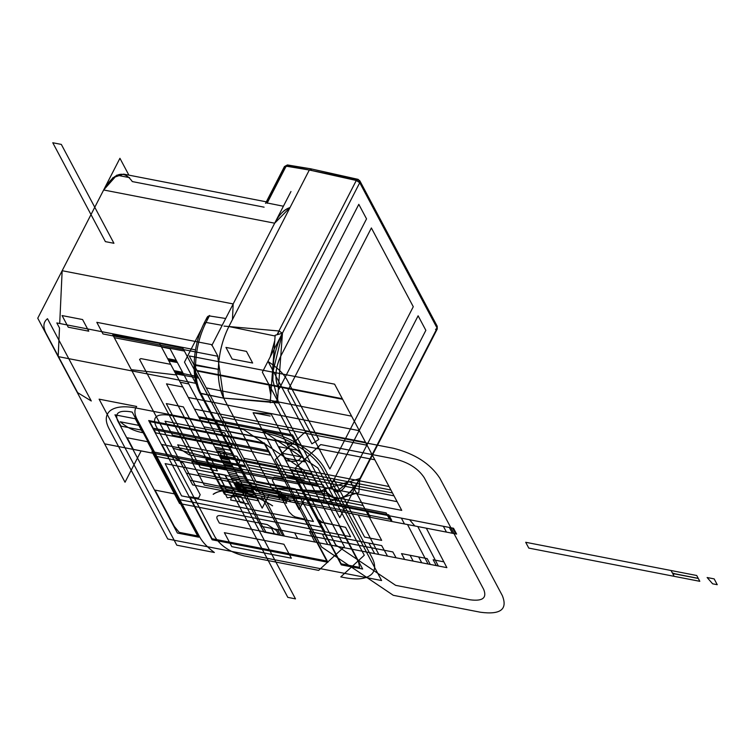 <?xml version="1.0" encoding="UTF-8"?>
<svg xmlns="http://www.w3.org/2000/svg" width="755" height="755" viewBox="0 0 755 755"><rect width="100%" height="100%" fill="white"/><g stroke="black" fill="none" stroke-linecap="round" stroke-linejoin="round"><path stroke-width="1.13" d="M418.119 315.807L330.643 486.003L418.119 315.807L330.643 486.003L331.577 487.749L330.643 486.003L331.577 487.749L336.277 491.835L347.338 483.125L425.858 330.341L418.119 315.807M299.112 509.512L293.091 498.215L299.112 509.512L304.52 498.98L299.112 509.512L293.091 498.215L299.112 509.512L304.52 498.98L299.112 509.512L293.091 498.215L299.112 509.512L304.52 498.98L299.112 509.512L293.091 498.215L299.112 509.512L304.52 498.98L299.112 509.512M211.825 345.488L290.958 191.525L211.825 345.488M129.577 177.642L116.789 175.169L103.652 189.977L62.155 270.715L233.182 303.935L232.464 319.554L290.014 207.559C284.371 209.267 279.265 214.477 274.678 223.197L233.182 303.935L232.464 319.554L309.314 170.007L286.136 166.166L309.333 170.017L286.324 165.789L267.034 203.34M104.605 443.846L58.173 356.605L59.503 327.972L56.823 322.942L59.503 327.972L56.823 322.942L195.517 349.876L56.823 322.942L195.517 349.876L56.823 322.942L59.503 327.972L58.173 356.605L104.605 443.846L240.939 470.327L104.605 443.846L240.939 470.327L104.605 443.846L58.173 356.605L196.102 383.389M278.208 387.343C274.584 378.5 275.301 368.431 280.35 357.134M280.284 357.115C275.254 368.449 274.537 378.519 278.142 387.324L279.067 389.07L366.543 218.874L279.067 389.07L366.543 218.874L358.804 204.341L280.284 357.115C275.254 368.449 274.537 378.519 278.142 387.324L279.067 389.07L278.142 387.324M331.577 487.749C336.239 494.487 341.496 492.949 347.338 483.125L425.858 330.341L347.338 483.125L336.268 491.826M264.108 207.172L132.314 181.578C123.811 169.554 114.26 172.357 103.652 189.977L274.678 223.197L103.652 189.977L274.678 223.197L233.182 303.935L232.464 319.554L228.869 326.537L309.314 170.007L290.014 207.559L309.314 170.007L356.294 180.473L278.944 330.983L228.869 326.537L232.464 319.554L228.869 326.537C222.385 339.523 218.865 353.765 218.308 369.28C218.865 353.765 222.385 339.523 228.869 326.537L278.944 330.983L277.708 334.541M277.491 400.641L270.186 402.717L275.15 335.267L270.186 402.717L277.491 400.641L282.455 333.2L275.15 335.267L282.455 333.2L277.491 400.641L324.622 489.212C329.048 497.092 334.795 499.914 341.864 497.696C348.47 495.167 354.454 488.825 359.795 478.67L437.145 328.161L359.748 182.71L437.145 328.161L339.759 517.656L262.363 372.206L359.748 182.71L282.398 333.21C277.085 343.799 273.857 355.539 272.715 368.44L272.442 373.98L272.715 368.44C273.839 355.53 277.066 343.789 282.398 333.21C277.066 343.789 273.839 355.53 272.706 368.44L272.432 373.867L282.398 333.219L278.944 330.983L277.161 334.701M413.278 306.719L329.878 468.997L287.976 390.241L371.375 227.963L413.278 306.719L371.375 227.963L287.976 390.241L329.878 468.997L413.278 306.719L371.375 227.963L287.976 390.241L329.878 468.997L413.278 306.719M358.804 204.341L366.543 218.874L358.804 204.341M347.404 483.143L336.286 491.835L331.643 487.758M320.884 491.099L324.622 489.212L277.491 400.65L324.622 489.212L321.149 491.137L274.027 402.566L277.491 400.65L274.027 402.566L273.603 401.745L321.149 491.137L324.188 495.648L321.158 491.137L324.622 489.212L359.805 478.566L358.842 492.571L323.668 503.217L358.842 492.571L359.805 478.566L324.622 489.212L323.668 503.217L324.622 489.212C329.048 497.092 334.795 499.914 341.864 497.696C348.47 495.167 354.454 488.825 359.795 478.67C354.454 488.872 348.48 495.214 341.864 497.696C334.776 499.97 329.038 497.139 324.622 489.212C335.05 504.17 346.781 500.659 359.795 478.67L359.89 479.538L359.795 478.67L359.89 479.538L437.239 329.029L437.145 328.161L437.239 329.029L437.145 328.161L437.239 329.029L359.89 479.538L359.795 478.67L437.145 328.161L437.22 326.264L437.145 328.161L359.748 182.71L359.824 180.804L357.832 179.294L359.824 180.804L358.446 179.841L356.294 180.473L278.944 330.983L282.398 333.21C277.085 343.799 273.857 355.539 272.715 368.44M209.597 315.458L206.011 322.442C199.471 335.531 195.989 349.876 195.564 365.448L194.554 364.174L195.564 365.448L218.167 369.308C218.157 381.171 219.998 390.769 223.669 398.102L271.394 487.787L321.149 491.137L324.622 489.212C329.038 497.139 334.776 499.97 341.864 497.696C348.48 495.214 354.454 488.863 359.795 478.67L437.145 328.161L437.22 326.264L435.843 325.301L437.145 328.161L359.748 182.71L359.824 180.804L359.748 182.71L282.398 333.21L278.944 330.983L356.294 180.473L359.748 182.71L356.294 180.473L358.446 179.841L357.832 179.294L359.824 180.804L437.22 326.264L437.145 328.161L435.55 329.416L437.145 328.161L435.843 325.301M358.21 179.407L350.735 177.708M265.534 203.369L284.446 166.553L284.541 167.421L286.136 166.166L267.213 202.982L286.136 166.166L284.541 167.421L266.666 202.198L267.213 202.982L283.399 206.228L267.213 202.982L286.136 166.166L288.287 165.534L286.136 166.166L288.287 165.534L286.136 166.166L309.314 170.007L356.294 180.473L359.729 182.748L359.824 180.804L437.22 326.264L437.239 329.029L437.22 326.264M311.485 169.384L309.333 170.017L311.466 169.384L309.314 170.007L311.466 169.384L309.314 170.007L356.69 179.709L277.019 334.739M275.094 336.003L228.869 326.537M222.187 325.339L206.011 322.442L222.187 325.339L206.011 322.442L209.352 315.93L206.011 322.442L204.379 323.744L206.011 322.442L222.187 325.339M207.106 317.355L204.284 322.847L207.115 317.327L209.352 315.93L225.707 318.497L209.352 315.93L206.011 322.442L204.379 323.744L206.011 322.442C199.471 335.531 195.989 349.876 195.564 365.448C195.441 377.009 197.244 386.39 200.99 393.582L248.367 482.615L259.314 492.232L248.367 482.615L200.99 393.582C197.263 386.39 195.451 377.019 195.573 365.458L194.554 364.174L195.554 365.458C195.989 349.876 199.471 335.541 206.011 322.442L204.379 323.744L206.011 322.442C199.471 335.541 195.989 349.876 195.564 365.448L194.554 364.174L195.554 365.458C195.441 377.009 197.244 386.39 200.99 393.582L199.565 392.581L200.99 393.582L223.98 398.206C219.998 390.807 218.091 381.181 218.261 369.327L195.271 364.693C195.101 376.547 196.998 386.183 200.99 393.582L223.697 398.149L200.99 393.582L199.565 392.581L200.99 393.582L248.367 482.615L246.942 481.614L248.367 482.615L271.734 487.815L282.398 497.375L284.899 497.668M201.236 329.52L184.475 362.126L201.236 329.52L184.475 362.126L196.423 384.569M269.224 494.44L262.183 508.143L251.255 487.607L262.183 508.143L269.224 494.44L262.183 508.143L251.255 487.607M128.888 175.141L119.932 158.305L37.75 318.214L125.028 482.237L141.109 450.943M103.652 189.977L112.91 177.699L123.631 174.122L112.91 177.699L103.652 189.977L62.155 270.715L103.652 189.977L274.678 223.197C278.85 214.92 283.965 209.711 290.014 207.559L274.678 223.197L233.182 303.935L62.155 270.715L233.182 303.935L62.155 270.715L59.711 323.499M259.399 492.251L248.367 482.615L259.031 492.175L284.805 497.658L271.394 487.787L223.669 398.102C219.998 390.769 218.157 381.171 218.167 369.308L218.308 369.28M247.074 481.822L271.394 487.787L321.451 491.694L273.725 402.009L272.914 401.943M256.577 491.335L246.942 481.614L259.314 492.232L248.367 482.615L247.017 479.651M199.565 392.572L199.565 392.581C195.79 385.248 193.969 375.933 194.111 364.646C194.535 349.527 197.914 335.598 204.284 322.847M218.308 370.101C218.752 354.331 222.272 339.807 228.888 326.537M224.018 326.103L278.944 330.983L282.398 333.21L359.748 182.71L356.294 180.473L358.446 179.841L356.294 180.473L309.314 170.007L311.447 169.375M217.742 356.605L223.697 398.149L200.839 393.308L248.508 482.889L271.366 487.73L223.697 398.149L271.366 487.73L248.367 482.615L246.743 480.916M223.933 398.121L270.224 402.226M337.863 501.226L325.66 491.439L271.394 487.787L321.149 491.137L274.027 402.566L271.498 402.339L278.586 402.972L272.829 380.124L274.112 349.442M274.745 340.798L270.498 356.369L274.745 340.798M269.091 384.861L270.818 394.195L269.091 384.861M274.763 340.552L270.233 356.879M268.771 384.248L270.762 394.95M223.924 398.121L270.262 401.736M274.027 402.566L271.498 402.339M270.214 416.043L253.114 412.721L287.164 476.698L305.246 478.113L287.164 476.698L253.114 412.721L271.196 414.127L305.246 478.113L271.196 414.127L253.114 412.721L287.164 476.698L304.265 480.02M259.295 492.232L282.398 497.375L271.394 487.787L283.521 497.573M283.597 497.573L323.867 500.282L284.163 497.611L278.284 495.629L286.532 497.545M305.246 478.113L271.196 414.127M59.503 327.972L58.173 356.605L195.762 383.323M206.577 319.459L209.352 315.93L208.606 315.977M207.87 316.373L207.087 317.383M284.541 167.421L288.287 165.534L284.541 167.421L284.446 166.553L266.034 202.387M267.213 202.982L266.666 202.198L267.213 202.982M287.4 164.949L284.446 166.553L287.617 164.977L310.796 168.818L288.287 165.534M240.373 502.5L228.001 479.236L236.551 480.897L248.923 504.161L240.373 502.5L228.001 479.236L236.551 480.897L248.923 504.161L240.373 502.5M257.295 498.272L253.831 491.769L219.63 485.125L223.093 491.628L257.295 498.272L253.831 491.769L219.63 485.125L223.093 491.628L257.295 498.272L253.831 491.769L219.63 485.125L223.093 491.628L257.295 498.272L253.831 491.769L219.63 485.125L223.093 491.628L257.295 498.272M247.017 493.364L352.189 513.796L364.571 537.06L381.671 540.382L363.108 505.482L240.826 481.728L233.823 482.974L236.919 488.796L247.017 493.364L352.189 513.796L339.816 490.523L234.635 470.101L247.017 493.364L369.299 517.118L350.726 482.218L333.625 478.897L346.007 502.16L240.826 481.728L233.823 482.974L236.919 488.796L247.017 493.364L369.299 517.118L356.917 493.845L234.635 470.101L247.017 493.364L352.189 513.796L364.571 537.06L381.671 540.382L363.108 505.482L240.826 481.728L233.823 482.974L236.919 488.796L247.017 493.364L352.189 513.796L339.816 490.523L234.635 470.101L247.017 493.364L369.299 517.118L350.726 482.218L333.625 478.897L346.007 502.16L240.826 481.728L233.823 482.974L236.919 488.796L247.017 493.364L369.299 517.118L356.917 493.845L234.635 470.101L247.017 493.364L243.922 487.551L235.588 486.295L238.429 491.647L242.846 492.505L246.979 493.308L243.922 487.551L235.371 485.89L238.457 491.703L232.276 480.067L198.065 473.423L204.256 485.059L238.457 491.703L226.085 468.44L191.874 461.796L204.256 485.059L238.457 491.703L232.276 480.067L198.065 473.423L204.256 485.059L238.457 491.703L226.085 468.44L191.874 461.796L204.256 485.059L247.017 493.364L243.874 487.541L235.4 485.89L238.495 491.713L246.97 493.355L243.922 487.551L235.4 485.89L238.495 491.713L247.017 493.364L243.922 487.551L235.371 485.89L238.457 491.703L182.748 387.004L166.506 383.851L222.215 488.542L247.017 493.364L243.922 487.551L235.466 485.909L238.542 491.722L246.923 493.345L243.827 487.532L235.456 485.899L238.457 491.703L246.206 493.298L243.063 487.381L235.371 485.89L238.457 491.694L246.149 493.194L243.006 487.277L235.598 485.927L238.693 491.75L246.687 493.298L243.601 487.513L235.371 485.89L238.429 491.647L246.979 493.308L244.139 487.956L235.371 485.89L238.457 491.703L247.017 493.364L243.922 487.551L235.371 485.89L238.457 491.703L247.017 493.364M258.663 500.839L240.09 465.939L205.888 459.295L224.452 494.195L258.663 500.839L240.09 465.939L205.888 459.295L224.452 494.195L258.663 500.839M443.855 561.843L433.172 559.766L436.267 565.589L374.697 553.632L371.451 547.781L311.891 536.21L314.835 542.005L297.734 538.683L294.639 532.86L277.538 529.538L280.634 535.361L264.042 532.133L242.487 492.487L426.33 528.198L443.855 561.843M282.285 453.264L300.943 456.888C299.81 460.824 295.441 462.145 287.853 460.861L286.145 460.531L282.285 453.264M153.142 428.179L268.053 450.499L268.827 451.952L153.907 429.633L153.142 428.179M138.92 425.414L142.78 432.681L141.081 432.351C133.267 430.643 126.321 427.122 120.253 421.79L138.92 425.414M82.588 319.554L88.779 331.19L68.261 327.208L62.07 315.571L82.588 319.554M246.46 351.386L252.651 363.023L232.144 359.04L225.953 347.404L246.46 351.386M211.73 344.639L217.921 356.275L103.001 333.955L96.81 322.319L211.73 344.639M318.789 439.495L311.909 443.846L268.119 361.56C277.264 367.459 283.635 373.659 287.221 380.161L318.789 439.495M91.279 400.99L77.642 392.657L46.074 333.323C42.78 326.877 43.252 322.007 47.499 318.704L91.279 400.99M226.953 470.082L233.71 482.775L242.223 484.361L235.532 471.79L226.953 470.082L234.38 484.03L242.902 485.644L235.532 471.79L226.953 470.082M180.219 382.238L221.81 460.408L230.332 462.013L188.797 383.955L180.219 382.238L221.81 460.408L230.332 462.013L188.797 383.955L180.219 382.238M175.066 372.564L183.588 374.178L176.906 361.607L168.308 359.871L175.066 372.564L183.588 374.178L176.217 360.324L167.638 358.616L175.066 372.564M247.093 464.693L392.468 492.93L351.613 416.156L206.238 387.919L247.093 464.693M220.318 457.606L226.377 458.814L223.263 453L225.773 453.453L246.819 493.006L238.269 491.345L220.318 457.606M281.379 530.284L279.68 529.953L261.296 496.139L263.863 496.639L281.379 530.284M271.555 528.377L260.871 526.301L242.487 492.487L426.33 528.198L446.875 567.647L430.274 564.429L427.188 558.606L410.078 555.284L413.174 561.107L396.073 557.785L392.827 551.933L333.266 540.363L336.211 546.158L274.65 534.191L271.555 528.377M341.166 563.806L359.654 567.392L358.568 562.182L339.25 525.876L318.884 521.922L341.166 563.806M294.639 532.86L277.538 529.538L280.634 535.361L264.042 532.133L242.487 492.487L407.521 524.536L428.066 563.994L374.697 553.632L371.451 547.781L311.891 536.21L314.835 542.005L297.734 538.683L294.639 532.86L277.538 529.538L280.634 535.361L264.042 532.133L242.487 492.487L263.863 496.639L284.399 536.088L264.042 532.133L242.487 492.487L245.054 492.977L262.57 526.631L260.871 526.301L242.487 492.487L263.863 496.639L284.399 536.088L264.042 532.133L242.487 492.487L417.779 526.537L435.305 560.182L433.172 559.766L436.267 565.589L374.697 553.632L368.855 543.109L309.531 531.586L314.835 542.005L297.734 538.683L294.639 532.86M342.326 398.706L196.951 370.469L256.379 482.143L401.745 510.38L342.326 398.706M427.188 558.606L410.078 555.284L413.174 561.107L396.073 557.785L392.827 551.933L333.266 540.363L336.211 546.158L282.851 535.786L261.296 496.139L426.33 528.198L446.875 567.647L430.274 564.429L427.188 558.606M168.875 360.937L177.397 362.542L170.035 348.697L161.457 346.979L168.875 360.937M224.141 450.386L182.606 372.319L174.028 370.611L215.619 448.772L224.141 450.386M236.711 474.008L229.341 460.163L220.771 458.445L228.189 472.404L236.711 474.008M334.588 384.163L189.212 355.926L251.736 473.423L397.102 501.66L334.588 384.163M120.96 426.113L141.327 430.067L135.315 418.78L114.958 414.825L120.96 426.113M147.518 441.703L127.151 437.749L133.342 449.376L153.709 453.34L147.518 441.703M300.811 448.026C311.249 455.057 318.563 462.371 322.762 469.959L381.605 580.548L167.761 539.004L108.918 428.425C105.011 420.771 105.417 414.882 110.117 410.748C115.411 406.737 123.867 405.784 135.485 407.898L265.703 433.191C277.698 435.663 289.401 440.609 300.811 448.026M327.925 562.277L264.476 443.034L148.688 420.544L212.136 539.787L327.925 562.277M177.406 533.039L198.782 537.192L132.238 412.136L129.671 411.635C118.648 410.182 114.647 413.221 117.667 420.78L177.406 533.039M362.664 569.025L302.925 456.766C297.678 448.772 289.137 443.289 277.302 440.316L274.735 439.816L341.279 564.872L362.664 569.025M222.848 458.134L228.869 459.266L246.819 493.006L238.269 491.345L217.223 451.792L219.78 452.32L222.848 458.134M179.171 532.341L197.659 535.927L175.368 494.053L155.011 490.099L174.32 526.395L179.171 532.341M231.153 477.972L239.741 479.689L232.314 465.731L223.791 464.127L231.153 477.972M251.708 490.646L236.362 487.749L238.561 491.883L247.206 493.723L253.859 494.695L251.708 490.646M172.48 435.163L232.04 446.733L224.612 432.785L165.052 421.214L172.48 435.163M283.927 544.251L224.367 532.681L231.794 546.639L291.355 558.2L283.927 544.251M231.464 478.557L240.043 480.265L232.625 466.316L224.093 464.702L231.464 478.557L240.043 480.265L232.625 466.316L225.188 452.349L216.666 450.735L224.037 464.589L232.615 466.297L224.093 464.702L231.464 478.557M232.191 453.972L216.694 450.792L218.893 454.925L234.343 458.011L232.191 453.972L216.694 450.792L218.893 454.925L234.343 458.011L232.191 453.972M251.292 488.976L235.89 485.984L238.986 491.807L254.388 494.799L251.292 488.976L235.89 485.984L238.986 491.807L254.388 494.799L251.292 488.976L235.89 485.984L238.986 491.807L254.388 494.799L251.292 488.976L235.89 485.984L238.986 491.807L254.388 494.799L251.292 488.976M177.718 444.827L179.869 448.866L189.184 454.85L234.833 463.712C238.835 464.24 240.288 463.136 239.193 460.39L237.042 456.35L177.718 444.827M244.582 477.264L229.237 474.366L231.436 478.5L246.734 481.303L244.582 477.264M284.843 457.945L305.199 461.9L299.197 450.612L278.831 446.658L284.843 457.945M311.39 473.536L291.034 469.582L297.225 481.209L317.581 485.163L311.39 473.536M375.782 548.621L260.871 526.301L242.487 492.487L358.266 514.976L375.782 548.621M263.004 526.716L260.871 526.301L242.487 492.487L417.779 526.537L438.325 565.986L421.724 562.768L418.629 556.945L401.528 553.623L404.623 559.446L387.523 556.124L381.681 545.601L322.366 534.078L327.661 544.497L266.1 532.53L263.004 526.716M155.7 432.86L270.469 455.152L264.458 443.864L149.688 421.573L155.7 432.86M276.66 466.788L161.891 444.497L168.082 456.124L174.16 457.303L183.474 463.287L200.188 494.695L198.565 498.13L189.741 496.837L212.032 538.721L326.792 561.012L304.51 519.138L295.196 516.901L292.666 515.514L289.118 511.975L272.404 480.567L274.027 477.122L282.851 478.415L276.66 466.788M358.266 514.976L378.802 554.425L264.042 532.133L242.487 492.487L358.266 514.976M219.356 523.073L278.68 534.597L276.528 530.548L267.213 524.574L221.574 515.703C217.563 515.174 216.109 516.278 217.204 519.025L219.356 523.073M230.218 450.263L214.722 447.092L231.436 478.5L246.734 481.303L230.218 450.263L214.722 447.092L231.436 478.5L246.734 481.303L230.218 450.263M272.602 505.793C261.806 498.989 250.783 494.355 239.514 491.901C250.783 494.383 261.806 499.008 272.602 505.793M239.514 491.901C227.548 489.504 218.799 490.316 213.287 494.327C218.837 490.344 227.576 489.542 239.514 491.901M280.775 494.704L283.871 500.518L446.45 532.105L443.355 526.282L280.775 494.704M452.604 528.085L238.75 486.541L241.845 492.364L455.699 533.898L452.604 528.085M226.387 469.015L196.47 463.136L193.95 461.598L139.562 359.399L140.855 358.597L170.677 364.325L159.541 343.383L112.75 334.795L190.156 480.255L237.532 489.957L226.387 469.015L237.532 489.957L260.522 494.176L182.823 348.149L159.541 343.383L226.387 469.015M253.057 491.76L236.711 488.409L253.057 491.76M254.709 494.855L238.363 491.505L254.709 494.855M223.121 488.721L231.379 490.325L234.088 495.525L233.465 496.799L227.246 497.828L222.555 488.617L223.121 488.721M388.778 514.825L234.852 484.927L237.844 490.542L240.175 492.034L390.675 521.271L391.76 520.44L388.778 514.825M236.07 486.022L239.165 491.835L246.819 493.326L243.723 487.513L236.07 486.022L239.165 491.835L286.258 500.98L283.163 495.167L236.07 486.022L239.165 491.835L286.258 500.98L283.163 495.167L236.07 486.022M239.439 491.892L247.838 493.525L245.611 487.872L236.343 486.078L239.439 491.892M386.145 512.9L235.815 483.7L239.203 490.004L389.457 519.195L386.145 512.9M240.958 492.184L391.326 521.394L388.212 515.571L237.882 486.371L240.958 492.184M295.498 598.885L241.024 496.516L233.389 495.082L287.815 597.356L295.498 598.885M246.725 493.308L243.629 487.494L235.966 486.003L239.061 491.816L246.725 493.308M244.611 487.683L235.334 485.88L239.297 491.864L247.697 493.496L244.611 487.683M230.681 500.037L244.214 502.519L241.024 496.516L233.389 495.082L231.625 495.61L230.681 500.037M261.73 491.005L238.589 486.513L241.685 492.326L264.826 496.818L261.73 491.005L238.589 486.513L241.685 492.326L264.826 496.818L261.73 491.005L238.674 486.531L241.996 492.279L265.014 496.856L261.73 491.005M161.089 346.29L175.764 373.885L198.763 378.113L184.371 351.056L114.298 337.702L173.14 448.291L222.281 461.305L161.089 346.29M218.289 473.706L225.32 475.074L233.672 490.769L226.123 489.306L218.289 473.706M243.27 487.419L236.239 486.06L239.335 491.873L243.959 492.77L243.27 487.419M215.156 537.239C221.121 546.318 230.832 552.547 244.271 555.935L318.667 570.384L344.403 546.695L303.548 469.921L243.771 429.633L169.375 415.175C156.842 413.514 152.302 416.977 155.728 425.565L215.156 537.239M176.812 545.195L214.382 552.49C207.417 547.356 202.491 542.137 199.603 536.824L137.08 419.336C134.333 414.051 134.201 409.767 136.674 406.464L99.113 399.168L176.812 545.195M340.779 576.895L345.403 577.792C358.436 580.161 367.374 578.755 372.215 573.592C375.509 569.544 375.424 564.193 371.97 557.549L324.593 468.515C320.96 461.843 314.722 455.303 305.869 448.895C293.77 440.429 281.105 434.833 267.883 432.096L263.259 431.199L317.864 468.015L364.287 555.255L340.779 576.895M105.389 241.628L52.775 142.752L61.325 144.413L113.939 243.289L105.389 241.628L52.775 142.752L61.325 144.413L113.939 243.289L105.389 241.628M256.379 482.143L401.745 510.38L374.82 459.776L229.454 431.539L256.379 482.143M480.51 612.248C500.556 614.91 507.832 609.37 502.339 595.629L439.816 478.141C430.274 463.617 414.74 453.642 393.232 448.225L306.011 431.284L275.131 459.71L321.555 546.96L393.289 595.308L480.51 612.248M424.263 477.726L483.691 589.4C487.117 597.988 482.577 601.452 470.044 599.791L395.648 585.342L335.871 545.044L295.016 468.27L320.752 444.582L395.148 459.031C408.587 462.419 418.298 468.647 424.263 477.726M367.081 445.233L221.715 416.996L248.64 467.6L394.016 495.837L367.081 445.233M299.641 484.2L154.275 455.963L177.283 499.197L322.649 527.434L299.641 484.2L154.275 455.963L177.283 499.197L322.649 527.434L299.641 484.2M699.809 581.312L698.243 578.368L675.074 573.819L672.375 572.979L671.063 570.516L525.688 542.279L528.783 548.092L699.809 581.312M260.522 494.176L246.13 467.128L222.857 462.371L237.532 489.957L260.522 494.176M241.902 492.373L279.463 499.668L278.576 494.28L238.806 486.55L241.902 492.373L404.472 523.951L401.377 518.128L238.797 486.55L241.893 492.364M179.067 380.076L176.33 374.952L131.304 369.667L190.156 480.255L237.532 489.957L179.067 380.076M217.77 473.611L224.811 474.98L233.672 490.769L226.123 489.306L217.77 473.611M712.626 583.804L717.25 584.7L714.154 578.887L707.124 577.518L712.626 583.804M238.523 491.713L246.904 493.345L243.808 487.522L235.428 485.899L238.523 491.713M238.863 491.779L246.847 493.336L243.752 487.513L235.786 485.994L238.863 491.779M239.477 491.901L370.375 517.326L367.279 511.512L236.381 486.078L239.477 491.901M238.24 488.759L243.799 492.741L291.222 501.952L283.814 495.299L236.117 486.031L238.24 488.759M272.555 505.841C261.211 498.64 249.669 493.883 237.929 491.59C249.669 493.912 261.211 498.659 272.555 505.841M237.929 491.59C226.727 489.599 218.478 490.486 213.174 494.251C218.506 490.514 226.764 489.627 237.929 491.59M370.478 517.345L367.383 511.531L237.174 486.239L240.269 492.052L370.478 517.345M295.347 488.9L313.429 521.497L181.568 495.884L165.137 463.617L295.347 488.9M186.438 473.196L192.676 484.908L286.74 503.179L280.501 491.467L186.438 473.196M240.741 486.928L238.618 489.419L239.25 491.854L286.938 501.122L288.165 496.139L240.741 486.928M239.033 486.711L241.77 492.345L264.826 496.818L262.042 491.071L239.033 486.711M245.281 465.665L197.904 376.632L174.698 371.875L222.366 461.465L245.281 465.665M216.392 421.403L221.036 430.133L203.935 426.811L198.546 416.684L216.392 421.403M293.355 436.352L297.998 445.082L203.935 426.811L199.292 418.081L293.355 436.352M215.647 420.007L221.036 430.133L203.935 426.811L199.292 418.081L215.647 420.007M292.6 434.955L297.998 445.082L203.935 426.811L198.546 416.684L292.6 434.955M166.279 403.595L200.32 467.572L217.421 470.893L183.38 406.917L166.279 403.595M324.952 531.756L303.935 492.269L305.228 490.335L328.019 494.298L322.998 484.861L151.972 451.641L179.577 503.528L324.952 531.756M365.533 442.326L194.516 409.106L226.085 468.44L397.102 501.66L365.533 442.326M342.638 399.291L197.263 371.054L243.686 458.294L389.061 486.531L342.638 399.291M345.582 527.311L322.243 522.309L318.355 519.374L297.347 479.878L151.972 451.641L179.577 503.528L350.603 536.739L345.582 527.311M219.894 456.803L390.92 490.023L359.342 430.699L188.325 397.479L219.894 456.803M698.281 578.443L696.714 575.499L525.688 542.279L528.783 548.092L674.149 576.329L672.837 573.857L675.178 574.008L698.281 578.443M449.319 527.443L409.55 519.714L414.844 525.961L452.415 533.256L449.319 527.443M241.94 492.373L456.624 534.078L453.529 528.264L238.844 486.56L241.94 492.373M359.795 478.67L359.72 479.746L359.795 478.67M359.748 182.71L358.446 179.841L359.748 182.71M321.149 491.137L324.188 495.648M356.294 180.473L358.446 179.841L356.294 180.473M199.565 392.581L246.942 481.614L199.565 392.581C195.79 385.248 193.969 375.933 194.111 364.646M310.824 168.827L357.832 179.294L310.834 168.827M123.631 174.122L266.317 201.83L123.631 174.122"/></g></svg>

